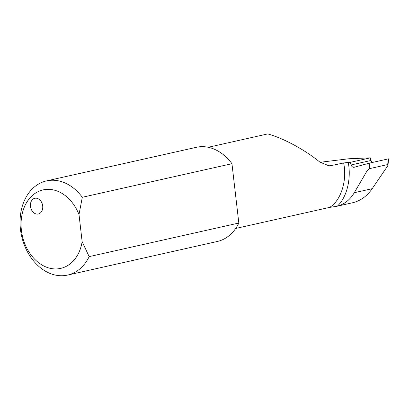<?xml version="1.0" encoding="UTF-8"?>
<svg xmlns="http://www.w3.org/2000/svg" width="409" height="409" viewBox="0 0 409 409"><rect width="100%" height="100%" fill="white"/><g stroke="black" fill="none" stroke-linecap="round" stroke-linejoin="round"><path stroke-width="0.61" d="M42.689 205.916A8.042 6.058 -102.6 0 0 34.826 198.293A8.042 6.058 -102.6 0 0 30.486 206.361A8.042 6.058 -102.6 0 0 38.349 213.989A8.042 6.058 -102.6 0 0 42.689 205.916M82.301 197.271A48.257 36.365 -102.6 0 0 46.493 180.901A48.257 36.365 -102.6 0 0 20.45 229.316A48.257 36.365 -102.6 0 0 67.623 275.073A48.257 36.365 -102.6 0 0 89.167 256.617L82.143 241.673L79.003 214.531L82.301 197.271L231.959 163.692A48.257 36.365 -102.6 0 0 197.516 147.051L46.493 180.901M329.347 165.942L319.853 162.112C305.134 149.939 283.34 138.15 267.762 133.927L208.227 147.286M67.623 275.073L217.281 241.494A48.257 36.365 -102.6 0 0 238.825 223.038L231.959 163.692M238.825 223.038L89.167 256.617M329.593 165.931L343.642 162.971C347.343 180.471 340.937 200.747 329.598 207.394L235.691 228.462M369.255 168.702L369.307 163.15L388.187 158.912L387.706 164.566C388.243 164.566 388.1 165.221 387.267 166.529L372.19 188.692C367.164 195.957 360.845 200.594 353.243 202.608L337.297 206.187C344.368 204.311 350.032 199.817 354.281 192.711L366.945 171.085L369.255 168.702L387.706 164.566L388.039 164.893L388.55 158.845M320.068 162.286L348.913 158.753L370.268 157.859L370.963 160.492L372.297 162.48M82.143 241.673A40.215 30.302 77.4 0 1 37.383 261.719A40.215 30.302 77.4 0 1 29.995 197.89A40.215 30.302 77.4 0 1 79.003 214.531M369.307 163.15L354.092 167.286M354.174 167.266C352.819 167.45 351.791 166.678 351.091 164.95L350.247 162.353L370.268 157.859M337.297 206.187C346.781 197.578 351.449 178.902 348.243 162.414L350.247 162.353M348.243 162.414L343.642 162.971M329.598 207.394L336.633 206.346M387.906 159.04L388.187 158.912M367.006 163.728L366.945 171.085M327.537 165.819L331.607 165.671M354.281 192.711L372.19 188.692M351.091 164.95L370.963 160.492"/></g></svg>

